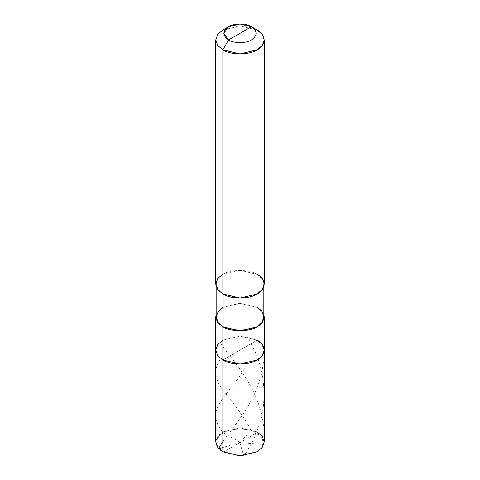 <?xml version="1.0" encoding="UTF-8"?>
<svg xmlns="http://www.w3.org/2000/svg" width="480" height="480" viewBox="0 0 480 480"><rect width="100%" height="100%" fill="white"/><g stroke="black" fill="none" stroke-linecap="round" stroke-linejoin="round"><path stroke-width="0.36" stroke-dasharray="2.4 1.8" d="M256.854 451.872L261.642 447.666L263.436 442.332L261.468 437.034L256.572 432.9L257.142 431.91L257.142 340.182L240 336.084L222.858 340.182L240 336.084L257.142 340.182L222.858 359.982L257.142 340.182L257.142 431.91L256.572 432.9L223.428 452.034L256.572 432.9L261.51 437.094L263.436 442.47L261.51 447.84L256.572 452.034M215.754 441.81L217.746 436.248L222.858 431.91L240 427.812L257.142 431.91L262.254 436.248L264.246 441.81M256.572 432.9C249.114 427.74 230.886 427.74 223.428 432.9C214.488 437.208 214.488 447.732 223.428 452.034C214.488 447.732 214.488 437.208 223.428 432.9C230.886 427.74 249.114 427.74 256.572 432.9M257.142 431.91L240 427.812L222.858 431.91L215.838 440.652L216.75 445.782L220.554 450.168M257.142 340.182L257.142 30.03L256.86 274.362C265.956 278.742 265.956 289.446 256.86 293.826C249.27 299.076 230.73 299.076 223.14 293.826L223.14 294.156L223.14 293.826L240 297.858L256.86 293.826L261.882 289.56L263.844 284.094L261.882 278.628L256.86 274.362L256.86 307.356L257.142 307.188L263.844 314.544L257.142 307.188L257.142 340.182L240 336.084L222.858 340.182L217.746 344.52L215.754 350.082L217.746 344.52L222.858 340.182L240 336.084L257.142 340.182L222.858 359.982L257.142 340.182L262.254 344.52L264.246 350.082M216.156 317.088L218.118 311.622L223.14 307.356L240 303.324L256.86 307.356L261.882 311.622L263.844 317.088M223.14 293.826L222.858 293.994L223.14 293.826C214.044 289.446 214.044 278.742 223.14 274.362C230.73 269.106 249.27 269.106 256.86 274.362L240 270.33L223.14 274.362L218.118 278.628L216.156 284.094L218.118 289.56L223.14 293.826M215.754 284.094L217.746 278.532L222.858 274.194L240 270.096L257.142 274.194L262.254 278.532L264.246 284.094M257.142 307.188L240 303.09L222.858 307.188L216.156 314.544L222.858 307.188L240 303.09L257.142 307.188M256.86 307.356L240 303.324L223.14 307.356M257.142 274.194L240 270.096L222.858 274.194M257.142 30.03L240 25.932L222.858 30.03L240 25.932L257.142 30.03M240.168 442.368L226.638 434.712C221.076 432.156 220.392 428.406 218.604 425.748C215.514 420.108 214.944 414.594 216.894 409.218C220.56 398.286 235.596 384.396 247.938 363.468M239.886 442.344L222.858 447.48M222.858 441.594L242.826 414.666L249.288 404.22L254.454 394.11L258.984 382.632L261.924 372.006L263.784 360.33L264.24 349.974M239.76 442.494L243.804 455.772L246.072 452.73L250.602 444.924C256.644 434.04 260.784 422.19 263.016 409.374C266.292 382.626 260.964 358.452 247.044 336.846M239.964 442.608L263.364 444.378C264.132 443.142 264.408 441.696 264.198 440.034L264.012 430.404C262.974 417.42 259.758 405.186 254.37 393.696C243.96 370.782 227.364 354.12 220.11 342.234M240.216 442.53L248.652 432.732C250.614 431.568 251.262 428.85 248.886 426.15L244.242 418.554C237.552 408.81 231.432 400.488 225.864 393.6C214.56 381.12 212.826 369.486 220.662 358.686M263.844 286.638L263.844 284.094M216.156 286.638L216.156 284.094"/><path stroke-width="0.72" d="M257.142 451.704L240 456L222.858 451.704L222.858 359.982L217.746 355.644L215.754 350.082L217.746 344.52L222.858 340.182L217.746 344.52L215.754 350.082L217.746 355.644L222.858 359.982L240 364.08L257.142 359.982L262.254 355.644L264.246 350.082L262.254 344.52L257.142 340.182C266.394 344.64 266.394 355.524 257.142 359.982C249.426 365.322 230.574 365.322 222.858 359.982L222.858 451.704L240 455.808L257.142 451.704L262.254 447.366L264.246 441.81L262.254 436.248L257.142 431.91M257.142 340.182C266.394 344.64 266.394 355.524 257.142 359.982C249.426 365.322 230.574 365.322 222.858 359.982L222.858 326.988L222.858 359.982L217.746 355.644L215.754 350.082L217.746 355.644L222.858 359.982L240 364.08L257.142 359.982L262.254 355.644L264.246 350.082L264.246 441.81L262.254 447.366L257.142 451.704L240 455.808L222.858 451.704L240 456L256.854 451.872M220.554 450.168L222.858 451.704L217.746 447.366L215.754 441.81L215.754 317.088L217.746 322.65L222.858 326.988L240 331.086L257.142 326.988L262.254 322.65L264.246 317.088L263.844 314.544L263.016 321.486L257.142 326.988L240 331.086L223.14 326.82C230.73 332.07 249.27 332.07 256.86 326.82C265.956 322.44 265.956 311.736 256.86 307.356M228.57 39.93C222.402 35.532 222.402 31.134 228.57 26.736C233.712 23.172 246.288 23.172 251.43 26.736L228.57 39.93C233.712 43.488 246.288 43.488 251.43 39.93C257.598 35.532 257.598 31.134 251.43 26.736L257.142 30.036C266.394 34.488 266.394 45.372 257.142 49.83C249.426 55.17 230.574 55.17 222.858 49.83L240 53.928L257.142 49.83L262.254 45.492L264.246 39.93L262.254 34.374L257.142 30.03L251.43 26.736C257.598 31.134 257.598 35.532 251.43 39.93C246.288 43.488 233.712 43.488 228.57 39.93L251.43 26.736L240 24L228.57 26.736L223.836 33.33L228.57 39.93L222.858 49.83L228.57 39.93M263.844 286.638L263.844 317.088L261.882 322.554L256.86 326.82L240 330.852L223.14 326.82L223.14 293.826L223.14 326.82L222.858 326.988L216.984 321.486L216.156 314.544L215.754 317.088M264.246 39.93L264.246 284.094L262.254 289.65L257.142 293.994L240 298.092L222.858 293.994C230.574 299.334 249.426 299.334 257.142 293.994C266.394 289.536 266.394 278.652 257.142 274.194M222.858 274.194L217.746 278.532L215.754 284.094L217.746 289.65L222.858 293.994L222.858 49.83L222.858 293.994L217.746 289.65L215.754 284.094L215.754 39.93L217.746 45.492L222.858 49.83L217.746 45.492L215.754 39.93L217.746 34.374L222.858 30.036L217.746 34.374L215.754 39.93M223.14 307.356L218.118 311.622L216.156 317.088L218.118 322.554L223.14 326.82L218.118 322.554L216.156 317.088L216.156 286.638M222.858 447.48L219.114 448.608L218.61 448.404L222.858 441.594M223.428 452.034L222.858 451.704M264.246 350.082L264.246 317.088M257.142 30.036L251.43 26.736M222.858 30.036L228.57 26.736"/></g></svg>

